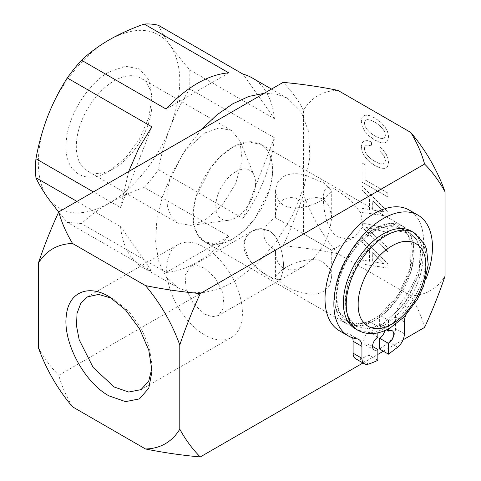 <?xml version="1.0" encoding="UTF-8"?>
<svg xmlns="http://www.w3.org/2000/svg" width="481" height="481" viewBox="0 0 481 481"><rect width="100%" height="100%" fill="white"/><g stroke="black" fill="none" stroke-linecap="round" stroke-linejoin="round"><path stroke-width="0.36" stroke-dasharray="2.4 1.8" d="M303.577 201.437C311.303 197.114 317.935 196.452 323.472 199.471L331.716 190.951L323.497 182.666L303.577 174.705C296.019 172.926 289.388 173.521 283.682 176.497L277.543 182.696L275.445 190.951L277.531 199.296L283.658 205.603L292.911 208.189L303.577 207.191C311.171 205.351 317.803 202.778 323.472 199.465L329.575 206.487L331.716 217.683L329.575 231.349L323.472 245.412C334.379 251.707 334.379 251.707 323.472 245.412C334.379 251.707 334.379 251.707 323.472 245.412L303.577 233.928L323.472 245.412L314.346 257.726L303.577 266.414L292.809 270.16L283.682 268.386C283.586 256.03 279.93 236.989 269.168 230.874C258.309 224.429 243.566 232.966 243.891 245.412L248.881 259.307L260.594 271.074L272.823 278.739L280.423 279.786L283.682 268.386C294.444 262.307 312.746 255.904 323.472 262.229L329.623 268.548L331.716 276.906L329.617 285.161L323.472 291.36C312.692 297.937 294.336 291.48 283.682 285.203L275.445 276.906L283.682 268.386C278.301 265.097 275.553 259.025 275.445 250.174L303.577 233.928L303.577 201.437C295.857 197.114 289.225 196.452 283.682 199.471C278.301 202.76 275.553 208.832 275.445 217.683L303.577 233.928M338.041 191.059L350.871 200.361L360.954 213.071L362.686 226.846L354.864 236.802L346.579 239.171L338.041 237.007C327.206 230.88 323.587 211.838 323.472 199.519C322.949 187.127 327.808 184.301 338.041 191.059M158.465 25.325C161.153 31.247 165.103 37.945 170.31 45.406C175.655 52.958 182.155 61.123 189.809 69.907L274.404 118.753L243.061 74.164M411.297 231.139A56.271 32.492 -60 0 1 419.919 276.232A56.271 32.492 -60 0 1 383.159 325.817A56.271 32.492 -60 0 1 355.026 328.607M383.159 235.967L362.037 255.561L348.034 283.351L345.322 297.414L345.869 309.968L349.627 319.931L356.277 326.437L368.608 328.836L383.159 323.779L404.28 304.184L418.29 276.395L421.001 262.331L420.454 249.777L416.69 239.815L410.046 233.309L397.709 230.91L383.159 235.967M374.314 318.675A53.77 31.043 -60 0 1 347.432 321.338A53.77 31.043 -60 0 1 339.189 278.246A53.77 31.043 -60 0 1 374.314 230.862A53.77 31.043 -60 0 1 401.202 228.198A53.77 31.043 -60 0 1 409.445 271.29A53.77 31.043 -60 0 1 374.314 318.675M374.314 228.824L362.764 237.47L352.212 249.326L337.554 278.409L334.716 293.127L335.293 306.265L339.225 316.69L346.182 323.503L359.091 326.01L374.314 320.713L385.87 312.067L396.422 300.21L411.081 271.128L413.919 256.409L413.341 243.272L409.409 232.846L402.453 226.034L389.544 223.527L374.314 228.824M201.497 129.497L185.438 149.85L172.144 172.727L162.404 196.789L156.776 220.641L155.597 242.881L158.94 262.211L166.6 277.495L178.132 287.842L189.857 292.189L203.229 292.719L217.749 289.424L232.84 282.425L255.297 265.614L275.823 242.55L292.646 215.229L304.323 186.009L309.836 157.389L308.724 131.842L301.076 111.574L287.548 98.328L276.605 94.15L264.183 93.308M232.84 147.138L221.29 155.79L210.732 167.647L196.08 196.729L193.242 211.448L193.813 224.585L197.745 235.005L204.702 241.817L217.61 244.33L232.84 239.033L244.39 230.387L254.948 218.524L269.6 189.448L272.438 174.729L271.867 161.592L267.929 151.166L260.973 144.354L248.07 141.847L232.84 147.138M235.678 171.753A28.138 16.246 -60 0 1 254.269 175.799A28.138 16.246 -60 0 1 235.678 217.701A28.138 16.246 -60 0 1 228.583 220.286A28.138 16.246 -60 0 1 216.113 201.858A28.138 16.246 -60 0 1 235.678 171.753M275.445 190.951L275.445 217.683C267.833 222.21 263.949 227.621 263.786 233.928C263.949 240.235 267.833 245.647 275.445 250.174L275.445 276.906M204.545 133.021L183.508 152.543L169.559 180.219L166.853 194.222L167.4 206.728L171.146 216.648L177.766 223.136L191.029 225.403L204.545 220.478L222.162 205.285L235.732 183.538L242.147 160.233L239.923 140.723L231.325 130.369L219.035 127.982L204.545 133.021M114.183 168.314A53.559 30.922 -60 0 1 87.404 170.965A53.559 30.922 -60 0 1 79.197 128.048A53.559 30.922 -60 0 1 114.183 80.85A53.559 30.922 -60 0 1 140.963 78.199A53.559 30.922 -60 0 1 152.056 102.718A53.559 30.922 -60 0 1 114.183 168.314L109.049 171.278L125.505 157.996L139.454 139.171L148.779 117.677L152.056 96.783L148.779 79.672L139.46 68.939L125.505 66.234L109.049 71.952C88.288 83.454 69.017 113.865 66.474 139.129C62.097 170.4 83.784 186.778 109.049 171.278M151.882 126.81L120.539 207.582L93.398 191.913M128.655 171.555L120.539 207.582M274.404 137.752L189.809 88.913C182.149 100.812 175.649 113.534 170.31 127.086C165.085 140.741 161.141 154.936 158.465 169.685L243.061 218.524L274.404 137.752A109.415 63.173 -60 0 1 243.061 218.524M228.812 236.255A109.415 63.173 -60 0 1 197.469 262.007A109.415 63.173 -60 0 1 166.131 272.444L228.812 236.255L144.216 187.416C131.367 191.955 119.643 197.246 109.049 203.301C133.862 189.219 158.087 159.085 170.31 127.086C182.906 92.586 182.906 65.362 170.31 45.406C156.187 27.351 135.762 25.529 109.049 39.935C84.247 53.992 59.993 84.169 47.787 116.143C35.191 148.082 35.191 180.429 47.787 197.823C61.911 215.879 82.329 217.707 109.049 203.301C98.473 209.482 89.304 216.252 81.536 223.605L67.286 222.33L58.676 212.103M144.216 187.416A109.415 63.173 120 0 0 158.465 169.685M189.809 88.913L189.809 69.907M120.539 226.581L151.882 271.17A109.415 63.173 -60 0 1 142.761 267.424A109.415 63.173 -60 0 1 120.539 226.581L76.942 201.413M151.882 271.17L67.286 222.33M166.131 272.444L81.536 223.605M252.176 77.91A109.415 63.173 -60 0 1 274.404 118.753M228.812 72.89L166.131 109.079M367.117 129.539L370.394 132.846L374.933 135.943L379.437 138.071L382.75 138.564L384.758 137.536L385.467 135.107L384.758 131.902L382.714 128.529L379.401 125.198L374.933 122.108L370.43 120.022L367.117 119.528L365.109 120.557L364.436 122.968L365.109 126.19L367.027 129.593L370.304 132.9L374.843 135.997L379.347 138.119L382.66 138.618L384.668 137.584L385.377 135.155L384.668 131.956L382.623 128.583L379.311 125.252L374.843 122.156L370.34 120.07L367.027 119.577L365.019 120.611L364.351 123.016L365.019 126.238L367.027 129.593M424.597 327.423C421.651 316.642 417.045 306.108 410.774 295.815C425.763 295.388 437.187 288.792 445.057 276.028M410.774 295.815L337.86 253.721C320.033 250.102 301.785 247.438 283.123 245.743C290.981 228.722 297.799 211.592 303.577 194.342C311.441 216.191 322.871 235.985 337.86 253.721M337.86 90.356C322.871 90.783 311.441 97.384 303.577 110.149L303.577 194.342M387.884 263.66L387.884 268.043L362.019 263.985L362.019 260.035L369.612 261.279L369.612 249.374L362.019 241.853L362.019 237.812L387.884 263.66L387.794 268.097L361.928 264.039L361.928 260.083L369.522 261.327L369.522 249.423L361.928 241.907L361.928 237.867L387.794 263.714M362.019 222.901L387.884 228.421L387.884 232.509L365.891 227.285L387.884 247.679L387.884 251.761L362.019 227.2L361.928 222.956L387.794 228.475L387.794 232.557L365.8 227.339L387.794 247.727L387.794 251.81L361.928 227.248L361.928 222.956M387.884 211.923L387.884 216.306L362.019 212.241L362.019 208.291L369.612 209.536L369.612 197.631L362.019 190.115L362.019 186.075L387.884 211.923L387.794 216.354L361.928 212.295L361.928 208.339L369.522 209.59L369.522 197.685L361.928 190.163L361.928 186.123L387.794 211.971M387.848 192.989L387.848 196.945L362.019 182.034L362.019 162.867L365.145 164.67L365.145 179.882L387.848 192.989L387.758 196.994L361.928 182.083L361.928 162.915L365.055 164.724L365.055 179.936L387.758 193.043M367.231 140.56L371.621 141.895L371.621 146.02L368.494 145.076L366.263 145.202L364.887 146.386L364.436 148.449L365.109 151.629L367.117 154.978L370.394 158.333L374.933 161.43L379.437 163.552L382.75 164.051L384.758 163.017L385.467 160.588L385.095 158.309L384.054 155.946L380.068 151.329L380.068 147.246L383.604 150.577L386.285 154.359L387.957 158.375L388.552 162.374L387.626 166.39L385.016 168.368L380.742 168.134L374.933 165.554L369.125 161.43L364.851 156.722L362.205 151.713L361.309 146.645L362.019 143.055L363.991 140.969L367.231 140.56L371.53 141.943L371.53 146.074L368.404 145.124L366.173 145.256L364.796 146.434L364.351 148.503L365.019 151.677L367.027 155.032L370.304 158.381L374.843 161.478L379.347 163.606L382.66 164.099L384.668 163.065L385.377 160.642L385.004 158.363L382.287 153.655L379.978 151.377L379.978 147.294L383.519 150.625L386.195 154.407L387.872 158.429L388.468 162.422L387.536 166.444L384.932 168.416L380.651 168.182L374.843 165.602L369.041 161.478L364.76 156.77L362.115 151.768L361.225 146.693L361.928 143.104L363.901 141.023L367.141 140.614M385.016 142.929L380.742 142.647L374.933 140.067L369.125 135.943L364.851 131.235L362.205 126.232L361.309 121.158L362.205 117.166L364.851 115.163L369.125 115.446L374.933 117.977L380.699 122.126L384.98 126.792L387.626 131.836L388.293 134.373L388.552 136.887L387.626 140.951L384.932 142.977L380.651 142.701L374.843 140.121L369.041 135.997L364.76 131.289L362.115 126.281L361.225 121.212L362.115 117.214L364.76 115.218L369.041 115.494L374.843 118.031L380.615 122.18L384.896 126.84L387.536 131.89L388.203 134.427L388.468 136.941L387.536 140.999L384.932 142.977M283.682 268.386L280.423 279.786L269.12 276.797C258.279 270.671 243.566 257.972 243.891 245.412L246.194 236.989L252.291 231.048L260.582 228.685L269.12 230.85C279.966 236.983 283.58 256.072 283.682 268.386M193.049 216.059A56.271 32.492 120 0 0 204.702 241.823A56.271 32.492 120 0 0 248.07 226.743A56.271 32.492 120 0 0 272.631 170.112A56.271 32.492 120 0 0 260.979 144.354A56.271 32.492 120 0 0 217.61 159.427A56.271 32.492 120 0 0 193.049 216.059M334.523 297.739A56.271 32.492 120 0 0 346.182 323.503A56.271 32.492 120 0 0 389.544 308.423A56.271 32.492 120 0 0 414.105 251.797A56.271 32.492 120 0 0 402.453 226.034A56.271 32.492 120 0 0 359.091 241.113A56.271 32.492 120 0 0 334.523 297.739M151.972 367.965L152.056 365.139L149.176 346.741L140.963 327.814L128.68 311.237L114.183 299.543L109.049 296.579M114.183 299.543L111.7 298.202M204.545 334.836A53.559 30.922 60 0 1 169.552 287.638A53.559 30.922 60 0 1 177.766 244.721A53.559 30.922 60 0 1 204.545 247.372A53.559 30.922 60 0 1 239.532 294.57A53.559 30.922 60 0 1 231.325 337.488A53.559 30.922 60 0 1 204.545 334.836M283.123 245.743L58.766 375.27C61.712 386.045 66.318 396.584 72.589 406.872M363.005 362.981L377.856 354.407M383.369 351.226L403.036 339.869M303.577 110.149C297.799 99.573 290.981 90.314 283.123 82.377M204.545 314.075L212.157 316.726L218.614 315.47L224.056 306.854L222.925 292.923L215.596 278.385L204.545 268.133L196.933 265.482L190.476 266.739L185.029 275.354L186.165 289.285L193.488 303.824L204.545 314.075M38.312 347.498C44.09 358.074 50.908 367.334 58.766 375.27M384.163 263.708L372.775 252.531L372.775 261.73L384.163 263.708L372.685 252.585L372.685 261.778L384.072 263.756M384.163 211.965L372.775 200.793L372.775 209.987L384.163 211.965L372.685 200.842L372.685 210.041L384.072 212.013M352.591 337.836A15.007 8.664 120 0 0 349.988 334.409A15.007 8.664 120 0 0 348.124 333.772L356.962 338.877M355.579 358.7A12.007 6.932 120 0 0 359.746 358.934A95.04 54.87 120 0 0 369.011 355.188L377.856 360.293M377.856 337.223L369.011 332.118L369.011 321.308L377.856 326.413L377.856 332.858M372.547 346.416L369.011 344.372L369.011 355.188M379.623 349.062L388.888 342.105A12.007 6.932 120 0 0 395.538 328.697L395.538 316.775A15.007 8.664 120 0 1 400.511 303.529A69.715 40.248 120 0 0 409.175 210.053M400.511 303.529L409.355 308.634A15.007 8.664 120 0 0 405.633 315.38M384.77 330.633A7.504 4.329 120 0 0 383.375 325.625A7.504 4.329 120 0 0 379.623 325.992L386.399 329.906M369.011 332.118A7.504 4.329 120 0 0 364.111 338.732A7.504 4.329 120 0 0 365.259 344.745A7.504 4.329 120 0 0 369.011 344.372M339.46 330.802A69.715 40.248 120 0 0 348.124 333.772M409.355 308.634A69.715 40.248 120 0 0 425.673 279.804M379.623 325.992L379.623 315.181L388.462 320.286L388.462 328.884M388.462 320.286L407.479 299.579L419.222 272.98L420.172 248.436L416.372 239.328L410.046 233.309L397.709 230.91L383.159 235.967L368.608 247.709L356.277 264.352L348.034 283.351L345.136 301.827L348.034 316.955L356.277 326.437L366.185 328.962L377.856 326.413M379.623 315.181L398.635 294.474L410.377 267.875L411.327 243.332L407.533 234.223L401.202 228.204L388.87 225.805L374.314 230.862L359.764 242.604L347.432 259.247L339.189 278.246L336.297 296.723L339.189 311.85L347.432 321.332L357.347 323.857L369.011 321.308M357.9 330.267A56.271 32.492 120 0 0 386.033 327.477A56.271 32.492 120 0 0 422.793 277.892A56.271 32.492 120 0 0 414.171 232.798M359.746 358.934L368.584 364.039M404.383 333.802L395.538 328.697M388.888 342.105L397.733 347.21M404.383 321.885L395.538 316.775M331.716 217.683L331.716 190.951M354.87 236.802L331.716 250.174L331.716 276.906M356.277 326.443L347.432 321.338L356.277 326.443M410.046 233.303L401.202 228.198L410.046 233.303M346.182 323.503L204.702 241.823L346.182 323.503M402.453 226.034L260.979 144.354L402.453 226.034M228.583 220.286L191.029 225.403M254.269 175.799L239.923 140.723M177.766 223.136L87.404 170.965M231.325 130.369L140.963 78.199M152.056 102.718L152.056 96.783M303.577 266.414L218.614 315.47M178.132 287.848L142.761 267.424M287.548 98.328L271.518 89.075M152.056 365.139L152.056 371.067M87.404 296.891L177.766 244.721M140.963 389.658L231.325 337.488M190.476 266.739L252.291 231.048M349.988 334.409L358.832 339.52M383.375 325.625L392.213 330.73M365.259 344.745L374.104 349.849"/><path stroke-width="0.72" d="M128.655 171.555L138.678 148.527L151.882 126.81L67.286 77.964A109.415 63.173 -60 0 1 81.536 60.239L166.131 109.079A109.415 63.173 -60 0 1 197.469 83.327A109.415 63.173 -60 0 1 228.812 72.89L144.216 24.05A109.415 63.173 -60 0 1 158.465 25.325L243.061 74.164A109.415 63.173 -60 0 1 252.176 77.91L271.518 89.075M357.9 330.267L355.026 328.607A56.271 32.492 -60 0 1 346.398 283.513A56.271 32.492 -60 0 1 383.159 233.928A56.271 32.492 -60 0 1 411.297 231.139L414.171 232.798A56.271 32.492 120 0 0 386.033 235.588A56.271 32.492 120 0 0 349.272 285.173A56.271 32.492 120 0 0 357.9 330.267C367.568 335.413 378.355 334.626 390.253 327.898L404.232 316.853L417.364 299.38L423.653 285.997L428.228 264.724L426.581 249.398L424.663 244.408L414.171 232.798M264.183 93.308L248.857 96.434L232.84 103.746L216.823 114.929L201.497 129.497M58.676 212.103L47.787 197.823C42.562 190.344 38.618 183.652 35.943 177.742A109.415 63.173 -60 0 1 35.943 158.742C38.63 143.969 42.581 129.768 47.787 116.143C53.132 102.561 59.632 89.839 67.286 77.964M93.398 191.913L35.943 158.742M76.942 201.413L35.943 177.742M144.216 24.05C131.367 28.589 119.643 33.88 109.049 39.935C98.473 46.122 89.304 52.886 81.536 60.239M410.774 132.455L337.86 90.356C320.033 86.736 301.785 84.073 283.123 82.377L58.766 211.905C61.712 222.685 66.318 233.219 72.589 243.506L145.502 285.606C163.33 289.225 181.577 291.889 200.246 293.584L424.597 164.057C421.651 153.277 417.045 142.743 410.774 132.455C425.763 150.186 437.187 169.979 445.057 191.829L445.057 276.028C439.279 293.272 432.455 310.407 424.597 327.423L403.036 339.869M109.049 296.579C88.288 284.109 69.017 292.262 66.474 314.592C62.097 340.813 83.784 382.227 109.049 395.899L125.505 401.617L139.454 398.905L148.779 388.185L152.056 371.067L148.779 350.174L139.46 328.679L125.505 309.86L109.049 296.579M111.7 298.202L98.551 294.42L87.41 296.897L80.784 303.379L77.038 313.293L76.497 325.799L79.197 339.808L93.146 367.484L114.183 387.001L128.674 392.039L140.957 389.646L148.677 381.241L151.972 367.965M58.766 211.905C50.908 228.92 44.09 246.056 38.312 263.299L38.312 347.498A112.542 64.977 60 0 0 72.589 406.872L145.502 448.971C163.33 452.591 181.577 455.248 200.246 456.95L363.005 362.981M377.856 354.407L383.369 351.226M145.502 285.606C160.492 303.343 171.921 323.136 179.786 344.979C185.564 327.735 192.382 310.6 200.246 293.584M38.312 263.299A112.542 64.977 60 0 1 72.589 243.506M200.246 456.95C192.382 449.007 185.564 439.754 179.786 429.178A112.542 64.977 60 0 1 145.502 448.971M179.786 344.979L179.786 429.178M424.597 164.057C432.461 171.994 439.279 181.253 445.057 191.829M361.94 346.386L353.096 341.282L353.096 353.204A12.007 6.932 120 0 0 355.579 358.7L364.424 363.804A12.007 6.932 120 0 1 361.94 358.309L361.94 346.386A15.007 8.664 120 0 0 358.832 339.52A15.007 8.664 120 0 0 356.962 338.877A69.715 40.248 120 0 1 348.304 335.906A69.715 40.248 120 0 1 348.304 255.411A69.715 40.248 120 0 1 418.019 215.157A69.715 40.248 120 0 1 425.673 279.804M353.096 341.282A15.007 8.664 120 0 0 352.591 337.836M364.424 363.804A12.007 6.932 120 0 0 368.584 364.039A95.04 54.87 120 0 0 377.856 360.293L377.856 349.477L372.547 346.416M377.856 349.477A7.504 4.329 120 0 1 374.104 349.849A7.504 4.329 120 0 1 372.949 343.837A7.504 4.329 120 0 1 377.856 337.223L377.856 332.858M384.77 330.633A7.504 4.329 120 0 1 379.623 338.245L388.462 343.35L388.462 354.166L397.733 347.21A12.007 6.932 120 0 0 404.383 333.802L404.383 321.885A15.007 8.664 120 0 1 405.633 315.38M388.462 343.35A7.504 4.329 120 0 0 393.368 336.742A7.504 4.329 120 0 0 392.213 330.73A7.504 4.329 120 0 0 388.462 331.096L386.399 329.906M418.019 215.157L409.175 210.053A69.715 40.248 120 0 0 339.46 250.306A69.715 40.248 120 0 0 339.46 330.802L348.304 335.906M388.462 328.884L388.462 331.096M379.623 338.245L379.623 349.062L388.462 354.166M392.003 245.923C373.929 255.82 357.714 283.904 358.183 304.503C357.714 325.643 373.929 335.004 392.003 324.032C410.071 314.135 426.292 286.051 425.823 265.452C426.292 244.312 410.071 234.95 392.003 245.923M361.94 358.309L353.096 353.204"/></g></svg>
